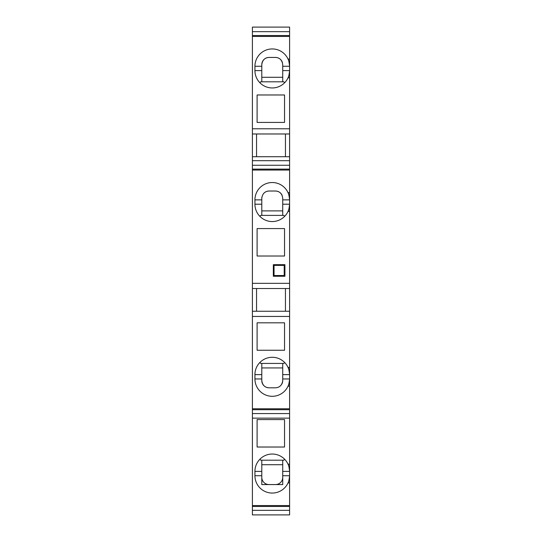 <?xml version="1.0" encoding="UTF-8"?>
<svg xmlns="http://www.w3.org/2000/svg" width="542" height="542" viewBox="0 0 542 542"><rect width="100%" height="100%" fill="white"/><g stroke="black" fill="none" stroke-linecap="round" stroke-linejoin="round"><path stroke-width="0.81" d="M289.597 510.334L289.597 514.9L252.403 514.9L289.597 514.9L252.403 514.9L252.403 510.334L289.597 510.334L289.597 475.727C289.089 480.117 288.561 482.522 288.019 482.942A17.33 17.33 0 0 1 254.93 475.727L254.93 471.391A17.33 17.33 0 0 1 288.798 466.188M282.734 460.199L282.734 471.391L282.734 464.711L261.793 464.711L261.793 484.568L282.734 484.568L282.734 477.346L282.734 484.568M252.403 510.334L252.403 418.133L289.597 418.133L289.597 471.391L282.734 471.391L282.734 477.346A7.222 7.222 0 0 1 275.512 484.568M289.252 479.142A17.33 17.33 0 0 1 288.974 480.307M288.798 480.93A17.33 17.33 0 0 1 288.019 482.942L289.597 482.942M289.252 382.374A17.33 17.33 0 0 1 288.974 383.546M288.798 384.163A17.33 17.33 0 0 1 288.019 386.182C288.561 385.762 289.089 383.35 289.597 378.96L289.597 367.401L288.019 367.401A17.33 17.33 0 0 0 254.93 374.624L254.93 378.96A17.33 17.33 0 0 0 288.019 386.182L289.597 386.182L289.597 378.96L282.734 378.96L282.734 380.586C282.111 385.132 279.706 387.537 275.512 387.808L269.015 387.808L275.512 387.808M269.015 191.021L275.512 191.021L269.015 191.021C264.821 191.292 262.416 193.697 261.793 198.243L261.793 199.869L254.93 199.869L254.93 204.205A17.33 17.33 0 0 0 288.798 209.408M288.947 208.894A17.33 17.33 0 0 0 289.252 207.62M275.512 191.021C279.706 191.292 282.111 193.697 282.734 198.243L282.734 204.205L289.597 204.205C289.089 208.595 288.561 211.001 288.019 211.427L289.597 211.427L289.597 192.647L288.019 192.647A17.33 17.33 0 0 0 254.93 199.869M289.597 211.427L289.597 283.324L252.403 283.324L252.403 165.263L289.597 165.263L289.597 70.609C289.089 74.999 288.561 77.411 288.019 77.831A17.33 17.33 0 0 0 288.798 75.812M288.947 75.304A17.33 17.33 0 0 0 289.252 74.024M289.597 77.831L288.019 77.831A17.33 17.33 0 0 1 254.93 70.609L254.93 66.273A17.33 17.33 0 0 1 288.019 59.058C288.561 59.478 289.089 61.883 289.597 66.273L289.597 27.1L252.403 27.1L289.597 27.1M261.793 81.801L261.793 64.654C262.416 60.101 264.821 57.696 269.015 57.432L275.512 57.432C279.706 57.696 282.111 60.101 282.734 64.654L282.734 81.801M254.93 70.609L261.793 70.609L261.793 77.289L282.734 77.289L282.734 70.609L289.597 70.609L289.597 66.273L282.734 66.273M289.597 165.263L289.597 192.647M289.597 283.324L289.597 367.401M289.597 386.182L289.597 418.133M289.597 464.169L288.019 464.169C288.561 464.589 289.089 467.001 289.597 471.391L289.597 475.727L282.734 475.727M289.252 62.858A17.33 17.33 0 0 0 288.974 61.693M288.798 61.07A17.33 17.33 0 0 0 288.019 59.058L289.597 59.058M276.088 57.452A7.222 7.222 0 0 1 276.799 57.547M277.45 57.696A7.222 7.222 0 0 1 278.093 57.906M278.73 58.184A7.222 7.222 0 0 1 282.402 62.493M269.015 57.432L275.512 57.432M252.403 418.133L252.403 413.566L289.597 413.566M252.403 283.324L252.403 413.566M252.403 165.263L252.403 35.535L289.597 35.535M252.403 27.1L252.403 35.535M289.597 156.719L252.403 156.719M259.943 82.797L260.695 81.801L283.832 81.801L284.584 82.797M261.8 64.356A7.222 7.222 0 0 1 268.053 57.493M256.556 133.976L256.556 156.719M252.403 31.666L289.597 31.666M252.403 36.456L289.597 36.456M289.597 128.786L252.403 128.786M257.098 122.424L284.543 122.424L284.543 94.979L257.098 94.979L257.098 122.424M289.597 133.976L252.403 133.976M288.798 194.666A17.33 17.33 0 0 0 288.019 192.647C288.561 193.067 289.089 195.479 289.597 199.869L282.734 199.869M289.252 196.455A17.33 17.33 0 0 0 288.974 195.283M259.943 216.393L260.695 215.398L283.832 215.398L284.584 216.393M261.793 215.398L261.793 199.869M254.93 204.205L261.793 204.205L261.793 210.885L282.734 210.885L282.734 204.205L282.734 215.398M276.799 191.136A7.222 7.222 0 0 1 278.724 191.78M279.333 192.119A7.222 7.222 0 0 1 282.152 195.398M261.82 197.654A7.222 7.222 0 0 1 261.874 197.166M267.07 191.292A7.222 7.222 0 0 1 268.371 191.055M252.403 169.124L289.597 169.124M252.403 170.053L289.597 170.053M252.403 160.696L289.597 160.696M284.543 256.014L284.543 228.575L257.098 228.575L257.098 256.014L284.543 256.014M273.331 264.665L284.923 264.665L284.923 276.257L273.331 276.257L273.331 264.665L274.049 265.384L274.049 275.532L273.331 276.257M274.049 275.532L284.198 275.532L284.923 276.257M284.923 264.665L284.198 265.384L274.049 265.384M284.198 275.532L284.198 265.384M289.597 288.513L252.403 288.513M256.556 288.513L256.556 311.257M289.597 311.257L252.403 311.257M289.597 316.447L252.403 316.447M285.444 288.513L285.444 311.257M282.734 363.431L282.734 374.624L289.597 374.624C289.089 370.233 288.561 367.828 288.019 367.401A17.33 17.33 0 0 1 288.798 369.42M288.947 369.935A17.33 17.33 0 0 1 289.252 371.209M284.584 362.435L283.832 363.431L260.695 363.431L259.943 362.435M269.015 387.808C264.821 387.537 262.416 385.132 261.793 380.586L261.793 367.943L282.734 367.943L282.734 378.96M254.93 374.624L261.793 374.624L261.793 363.431M281.86 384.027A7.222 7.222 0 0 0 282.7 381.304M261.8 380.884A7.222 7.222 0 0 0 268.378 387.774M252.403 506.465L289.597 506.465M252.403 505.544L289.597 505.544M284.543 419.576L284.543 447.021L257.098 447.021L257.098 419.576L284.543 419.576M252.403 409.705L289.597 409.705M252.403 408.776L289.597 408.776M288.947 466.696A17.33 17.33 0 0 1 289.252 467.976M254.93 471.391L261.793 471.391L261.793 460.199M284.584 459.203L283.832 460.199L260.695 460.199L259.943 459.203M261.793 477.346A7.222 7.222 0 0 0 269.015 484.568M257.098 322.815L284.543 322.815L284.543 350.254L257.098 350.254L257.098 322.815M285.444 133.976L285.444 156.719M261.793 66.273L254.93 66.273M261.793 378.96L254.93 378.96M261.793 475.727L254.93 475.727"/></g></svg>
